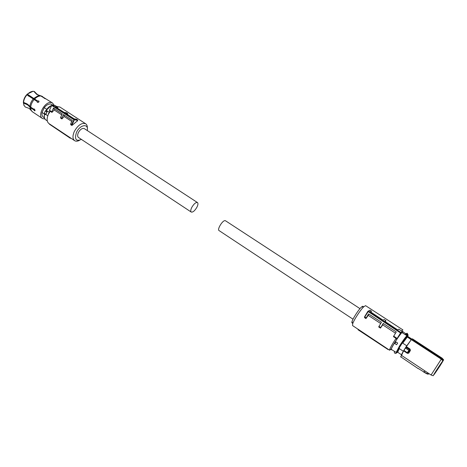 <?xml version="1.0" encoding="UTF-8"?>
<svg xmlns="http://www.w3.org/2000/svg" width="467" height="467" viewBox="0 0 467 467"><rect width="100%" height="100%" fill="white"/><g stroke="black" fill="none" stroke-linecap="round" stroke-linejoin="round"><path stroke-width="0.7" d="M401.573 330.969L402.922 329.912L365.655 305.698M391.188 348.919L389.618 350.227C389.425 349.147 391.568 345.189 396.045 338.353L393.43 336.637L396.267 331.914L383.191 323.415L380.442 328.108L382.73 324.857L395.473 333.193M358.277 329.375L352.579 325.587L352.661 323.87C353.852 319.959 360.682 309.51 363.945 306.609L365.603 305.663M380.442 328.108L378.719 326.976L378.971 326.351L380.687 327.49M380.698 323.532L368.229 315.371L368.732 314.011M365.935 318.582L366.198 317.858L364.937 317.017L364.669 317.747L365.935 318.582L368.229 315.371M364.669 317.747L364.639 316.895M370.915 312.125L371.458 311.11L370.203 310.281L367.92 311.25L368.218 311.594L368.597 311.115L400.919 332.469L402.303 331.453L398.83 329.159L397.744 329.924L384.779 321.325L385.9 320.631L384.189 319.504L383.068 320.187L370.302 311.722L371.458 311.11M385.281 321.658L385.9 320.631M389.618 350.227L358.288 329.363L358.131 329.813L388.112 349.585M402.303 331.453L401.836 332.475L402.875 331.453L403.202 332.019M391.632 349.62L391.457 349.771C390.26 350.157 392 346.718 396.687 339.451L397.143 338.435L393.658 336.117M362.836 306.2L361.481 307.012C358.738 309.434 353.058 318.132 352.065 321.413C351.686 322.604 351.797 323.071 352.41 322.814M396.045 338.353L396.687 339.451M383.29 323.479L382.73 324.857M366.198 317.858L368.591 313.917L381.463 322.288L378.971 326.351M397.143 338.435L400.552 332.965L368.224 311.594L364.453 317.408M370.203 310.281L369.479 310.438M358.037 329.737L388.766 349.66M388.089 349.549L388.696 349.596M400.919 332.469L400.552 332.965M402.939 331.85L405.905 333.782L402.898 331.827L401.941 332.533L405.426 334.804L405.42 334.209L406.559 333.683L405.858 333.806M396.775 352.859L397.032 352.223L396.144 352.404L391.369 349.444C391.089 348.989 392.257 346.637 394.866 342.381C397.715 337.88 400.073 334.594 401.941 332.533M396.606 344.716L397.662 343.047L395.893 341.908L397.639 343.064L396.606 344.716L394.86 343.566L395.893 341.908M405.245 334.512L405.846 333.835L407.703 335.002L407.516 335.569L405.986 334.226L405.42 334.209M407.65 335.872L407.954 335.662L407.72 336.479M407.65 335.878L408.14 335.084L407.171 333.216L406.01 333.753M397.651 352.089L397.242 351.82C397.026 351.435 398.077 349.369 400.382 345.627C403.132 341.313 405.286 338.318 406.85 336.66L407.417 336.287L407.895 336.596M396.547 353.005L395.502 353.507C394.475 353.21 394.136 352.585 394.481 351.628L394.603 351.429M407.312 336.298L408.018 336.555M403.768 350.472L406.734 345.784L402.729 343.152L402.18 343.14L399.069 348.113L399.46 348.37L397.703 352.246L401.544 354.792M406.85 336.66L411.193 339.713M407.09 336.462L411.59 339.392M411.947 339.124L407.971 336.538L411.947 339.124M402.023 353.624L401.789 354.138M401.597 355.428L400.698 356.806L401.48 355.241M403.301 351.254L399.308 348.615M402.18 343.14L399.069 348.113M402.729 343.152L407.224 337.121M405.695 347.413L403.657 350.653L401.567 355.41L431.076 375.001L441.28 359.152L411.445 339.702L411.958 339.223L411.211 339.702M405.858 347.127L403.721 350.945L407.189 353.21M411.76 339.205L412.466 338.855L442.144 358.183L441.735 358.627L411.958 339.223L412.466 338.855M400.698 356.788L418.134 368.591M407.405 353.332L408.742 353.157L407.206 352.638L409.506 349.684L405.975 347.36L405.484 348.108L408.718 350.232L409.699 350.39L407.714 353.326M407.895 353.198L409.915 350.227L410.411 350.501L410.079 349.088L409.793 349.479L406.138 347.08L406.237 346.567L411.275 339.667L406.226 346.561M410.079 349.088L406.389 346.666L411.281 339.667M418.204 368.463L423.674 371.855L425.244 371.125M403.85 350.338L407.206 352.638L407.218 353.256L407.936 353.151M441.28 359.152L441.735 358.627L443.259 360.255L442.821 360.769L441.28 359.152M431.076 375.001L433.172 375.737L439.978 365.941L443.644 359.853L442.144 358.183M427.889 374.19L423.662 371.866L428.163 374.178L429.15 373.723M433.172 375.737L442.821 360.769M409.915 350.227L409.793 349.479L409.518 349.678L409.915 350.227M409.518 349.678L409.676 350.396M443.65 359.818L443.259 360.255M433.913 374.75L433.685 374.966C433.061 375.322 441.595 362.211 442.932 360.763L443.13 360.582C443.743 360.238 435.367 373.115 433.913 374.75M428.029 372.975L426.604 373.699L428.011 374.207M225.503 220.768L224.96 220.628C222.339 220.523 216.904 229.688 219.058 230.575L353.011 319.2M84.352 128.647L84.264 128.588C82.21 127.97 80.231 129.324 78.333 132.651C77.341 134.998 77.405 136.615 78.532 137.502L191.196 212.036M191.803 207.371C190.612 209.811 190.431 211.382 191.26 212.076C192.924 212.386 194.803 210.78 196.893 207.266C198.09 204.826 198.271 203.25 197.436 202.538C195.784 202.229 193.904 203.84 191.803 207.371M70.791 138.121L70.324 138.261L70.237 137.736L74.527 140.602M51.691 105.437L52.111 105.116L55.41 105.7L57.727 107.182L55.205 106.745L64.061 112.389L66.495 112.792L67.668 113.545L65.252 113.142L74.224 118.863L76.553 119.231L77.551 119.937L77.469 120.352L73.815 119.634L51.691 105.437L49.49 110.27L49.747 111.514L50.197 111.257L48.34 114.362C46.542 118.793 46.77 121.881 49.029 123.638L49.28 123.808M87.341 128.372C87.487 126.131 86.915 124.584 85.613 123.743C81.702 122.552 77.931 125.133 74.306 131.484C72.42 135.955 72.554 139.032 74.697 140.719C75.975 141.454 77.563 141.332 79.466 140.351M70.027 138.051L49.269 123.79L70.237 137.736M49.432 124.193L70.161 138.15M59.928 107.054L56.705 106.534M57.727 107.182L57.855 107.819L57.237 108.04M67.668 113.545L67.808 114.298L67.33 114.473M77.592 120.673L72.274 125.214L71.702 125.378L71.544 124.514L72.163 124.59L72.274 125.214M52.111 105.116L74.235 119.301L71.544 124.508L70.651 123.936L70.809 124.788L71.702 125.378M61.749 114.911L54.19 109.967L51.942 112.401L51.808 111.771L53.512 108.052L62.257 113.796L60.582 117.433L60.728 118.169L61.907 118.945L64.16 116.487L71.795 121.478M50.197 111.257L51.942 112.401M81.439 139.429C75.987 141.676 74.335 139.335 76.483 132.406C79.933 124.543 88.841 123.165 87.271 130.556M77.44 119.803L74.235 119.301L74.364 119.867L72.163 124.59M70.651 123.936L72.297 120.393L63.436 114.567L61.761 118.192L61.907 118.945M64.16 116.487L63.845 114.841M60.582 117.433L61.761 118.192M54.19 109.967L53.845 108.274M49.49 110.27L51.808 111.771M49.747 111.514L48.27 114.065M36.934 94.153L34.319 91.462L37.185 94.468L39.73 95.548M44.038 97.942L40.314 95.659L44.54 98.035L44.377 98.391M34.319 91.462L33.881 91.479M34.978 110.661L34.044 109.628L33.677 109.803L30.694 107.824L27.553 104.847L23.548 103.038L23.986 105.332L25.276 106.996L29.228 108.443M23.548 103.038L27.617 104.485L29.964 106.47M30.069 106.599L34.044 109.628M23.35 102.758L24.202 105.775M37.302 102.302L37.144 101.491L26.94 94.819C24.932 97.183 23.811 99.699 23.566 102.366L27.576 104.182L30.717 107.159L33.7 109.138L34.068 108.963M23.566 102.366L23.368 102.092C23.607 99.477 24.704 97.013 26.666 94.696L26.94 94.819M37.856 101.176L31.271 97.2L27.209 94.118L32.964 91.334C31.12 91.479 29.293 92.448 27.477 94.241L37.856 101.176L39.03 101.275M39.917 95.577L38.977 95.566L40.314 95.659L36.677 94.369L33.811 91.363L32.964 91.334M32.585 91.275L33.811 91.363M43.991 98.029L45.655 98.87L44.54 98.035M33.677 109.803L34.721 110.848L34.406 109.044L34.003 108.934L33.7 109.138L35.002 109.978L33.706 109.132M37.144 101.491L37.413 102.384C38.592 102.542 39.094 102.104 38.924 101.07L37.687 100.907M54.09 105.151L52.508 103.003L51.341 102.565C45.071 100.936 36.951 115.705 42.532 118.542L44.966 119.027M51.79 104.468L50.681 104.018C48.515 103.797 46.367 105.017 44.237 107.673L46.753 109.325M44.441 117.865L43.425 117.188C42.153 116.318 41.691 114.748 42.053 112.483L44.482 114.088M42.053 112.483L44.237 107.673M44.47 113.726L47.797 115.723M46.531 111.759L46.554 111.35L45.591 110.778L46.928 111.811L45.293 111.023L44.231 113.364L45.673 114.164M45.819 110.767L46.145 110.475L47.202 111.169L45.842 114.427M47.173 110.924L49.233 112.278M364.68 316.661L364.546 317.029M364.739 316.498L367.903 311.279M396.144 352.404L399.764 345.609C402.682 341.009 405.064 337.688 406.897 335.639L405.496 334.728L405.776 334.366M396.705 352.468C396.728 351.739 397.89 349.503 400.201 345.773L407.061 336.182L407.171 335.277M408.14 335.084L407.061 336.182M407.703 335.002L406.559 333.683L407.171 333.216M397.207 352.462L397.528 352.007M403.651 350.84L401.48 355.124M405.338 347.973L403.721 350.945L407.382 353.321M410.411 350.501L408.742 353.157M77.469 120.352L77.58 120.982M29.882 107.054L30.816 110.206M33.221 99.004C31.26 101.321 30.157 103.785 29.906 106.388M38.796 95.344L33.758 98.42M42.655 96.593L41.545 96.091M30.694 107.824L31.061 109.996L32.1 111.566L42.363 118.425M34.144 99.524C32.118 101.923 30.98 104.468 30.717 107.159M41.043 95.998C38.989 95.823 36.87 96.803 34.686 98.946M44.266 113.288L44.231 113.364C44.05 113.656 44.441 113.983 45.404 114.339M51.668 105.489C49.543 106.348 47.704 108.011 46.145 110.475L50.903 105.828M45.795 110.755L46.081 110.434M55.41 105.688L52.654 105.209M44.622 113.989L44.511 113.971C43.869 116.867 44.353 118.887 45.982 120.031L47.266 120.883M47.109 111.718L45.935 114.298M46.741 111.374L47.202 111.169M45.527 114.689L44.604 114.082C43.962 116.954 44.418 118.933 45.982 120.031M38.907 101.929L38.481 102.337M29.246 95.77L28.761 96.243M30.659 107.346L35.043 110.253L30.676 107.363M26.164 103.376L26.263 103.75M30.588 107.282L35.037 110.23M352.065 321.413L352.661 323.87M361.481 307.012L363.945 306.609M364.68 316.638L367.908 311.308L369.998 310.199M401.48 355.259L400.774 357.045M403.716 350.606L403.605 350.758C400.464 356.391 401.737 354.622 401.562 355.41M412.384 338.826L411.339 339.661M426.604 373.699L423.592 371.977M225.438 220.728L359.969 308.623M84.264 128.588L197.436 202.538M59.753 106.937L85.613 123.743M77.575 120.072L77.697 120.778M37.243 94.229L38.557 95.18M29.246 108.455L32.579 111.922M23.782 104.999L23.986 105.332M41.061 95.84L52.508 103.003M51.65 104.38L52.812 105.133M45.591 110.778L46.035 110.399C47.628 107.871 49.525 106.207 51.714 105.396M52.502 105.186L54.119 105.163L56.525 106.412M28.51 96.056L29.007 95.589M30.256 106.85L30.583 107.066M26.134 103.686L26.012 103.3"/></g></svg>
